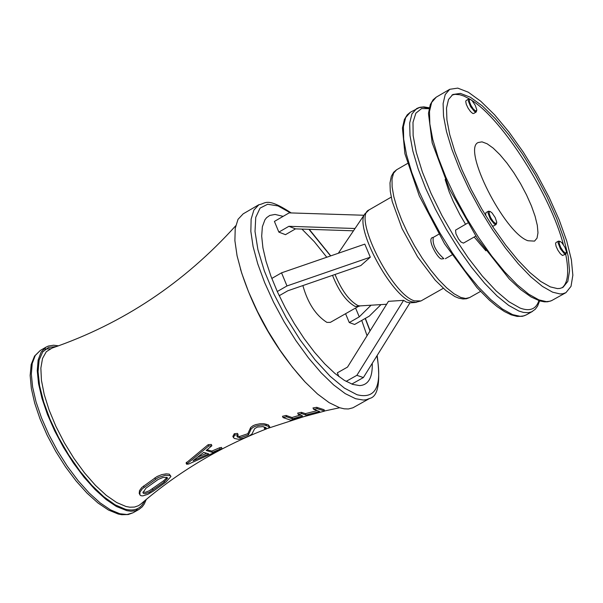 <?xml version="1.0" encoding="UTF-8"?>
<svg xmlns="http://www.w3.org/2000/svg" width="603" height="603" viewBox="0 0 603 603"><rect width="100%" height="100%" fill="white"/><g stroke="black" fill="none" stroke-linecap="round" stroke-linejoin="round"><path stroke-width="0.9" d="M489.945 211.442L488.438 211.208L488 212.972L490.367 219.108L494.437 224.128L496.05 224.565L496.623 223.155M495.47 223.494L493.111 221.422L490.654 217.615L489.184 213.779L489.35 211.593L490.36 211.578L492.093 212.972L495.184 217.555L496.721 222.115L496.721 222.726L495.47 223.494M485.626 215.452L485.875 212.671L488.438 211.208M496.05 224.565L493.488 226.027L492.553 225.982M559.916 241.351L558.476 241.117L558.077 242.828L560.406 248.813L564.325 253.705L565.833 254.127L566.375 252.77M565.32 253.087L563.074 251.082L560.692 247.396L559.237 243.657L559.35 241.509L560.293 241.479L561.966 242.843L564.973 247.343L566.466 251.798L566.466 252.386L565.32 253.087M565.833 254.127L562.471 255.491L560.3 253.659L557.903 250.222L556.109 246.371L555.551 243.446L555.974 242.534L558.476 241.117M470.084 99.276L468.637 99.058L468.245 100.754L470.566 106.648L474.523 111.57L476.151 112.052L476.679 110.688M475.526 110.975L473.242 108.909L470.853 105.231L469.405 101.538L469.518 99.427L470.468 99.397L472.164 100.754L475.224 105.239L476.769 109.701L476.769 110.289L475.526 110.975M476.151 112.052L473.656 113.5L472.684 113.424L470.476 111.532L468.071 108.103L466.277 104.296L465.72 101.41L466.142 100.505L468.637 99.058M475.767 236.12L463.466 243.115L461.054 242.059L458.544 238.976L455.928 233.753L455.551 230.142L467.619 223.087M353.471 230.813L295.5 228.876L288.897 226.306L355.031 228.499M363.978 215.256L289.161 212.874L274.418 221.422L278.857 232.11L288.897 226.306M295.5 228.876L285.483 234.673L278.857 232.11M279.212 295.711L287.819 290.774L360.82 265.569L370.302 257.187L286.983 285.95L277.274 291.52M271.795 278.443L281.548 272.835L286.983 285.95M281.548 272.835L364.8 244.132L370.302 257.187M346.114 381.39L356.87 375.322L403.595 300.347L388.468 301.334L347.516 367.091L337.326 372.842L338.886 376.611M403.595 300.347L406.475 302.095L410.002 302.774L363.383 377.553L351.798 384.073M356.87 375.322L363.383 377.553M371.049 305.216L359.267 316.861L355.566 308.02M359.267 316.861L349.265 322.545L354.609 324.474L369.3 316.138L380.998 304.598M349.265 322.545L345.572 313.711M552.619 292.176L560.066 293.947L562.787 293.767L565.938 292.651L571.018 286.35L572.85 275.202L571.388 259.84L566.745 241.072L559.177 219.854L549.077 197.241L536.941 174.342L523.374 152.265L509.022 132.08L494.588 114.789L480.779 101.259L468.29 92.199L457.752 88.121L449.748 89.297L445.218 94.55L443.107 103.573L443.522 116.055L446.484 131.537L451.896 149.416L459.554 168.998L469.157 189.485L480.32 210.04L492.591 229.833L505.465 248.044L518.407 263.948L530.911 276.905L542.466 286.433L552.619 292.176M550.328 286.892L557.421 288.588L560.006 288.422L563.006 287.36L567.815 281.39L569.556 270.822L568.177 256.26L563.775 238.464L556.592 218.339L547.011 196.887L535.509 175.164L522.635 154.217L509.022 135.08L495.327 118.678L482.234 105.842L470.385 97.256L460.406 93.39L452.815 94.505L448.519 99.487L446.514 108.05L446.913 119.884L449.717 134.559L454.843 151.511L462.102 170.069L471.199 189.478L481.774 208.962L493.405 227.723L505.6 244.991L517.879 260.081L529.728 272.383L540.687 281.428L550.328 286.892M562.026 287.835C567.996 283.033 569.224 271.825 565.697 254.195M563.398 244.682C550.441 194.905 502.902 119.876 471.75 100.332M470.099 99.276L463.993 96.096L459.855 94.739L455.001 94.339L451.903 95.108M527.927 240.74L534.529 241.117L537.039 238.14L537.982 232.796L537.318 225.379L535.095 216.266L531.431 205.932L526.509 194.89L520.585 183.689L513.952 172.903L506.935 163.059L499.887 154.647L493.171 148.104L487.111 143.77L482.031 141.863L478.194 142.519C461.898 148.79 504.432 232.962 527.927 240.74M302.879 285.573C307.764 303.03 315.768 315.301 326.894 322.386L330.346 322.379L358.423 306.399L360.323 305.872M445.142 179.513L449.047 191.468L453.124 201.183L459.81 214.487L465.546 224.271M474.199 237.009L485.882 250.803M165.878 482.121L170.928 476.513L170.317 475.692L165.448 475.277L158.174 477.531L142.263 488.86L139.964 492.056L139.911 494.92L141.012 495.726L142.805 495.885L147.758 494.354L153.252 491.174L165.878 482.121M164.287 481.97L149.325 492.334L145.052 493.714L143.431 493.382L142.956 492.674L145.979 488.136L158.227 479.408L163.036 477.47L166.767 477.335L167.604 478.104L164.287 481.97L163.767 480.666L167.008 477.425M142.934 492.093L145.534 492.252L149.356 490.736L163.767 480.666M139.338 493.525L139.436 490.744L141.743 487.541L157.066 476.513L161.755 474.629L166.157 473.852L169.277 474.146L170.77 476.114M305.977 414.985L301.839 413.666L298.244 414.404L302.593 415.912L292.523 418.844L286.606 416.771L283.048 417.578L290.759 420.17L324.648 411.073L317.231 408.676L313.568 409.264L319.643 411.54L305.977 414.985L305.427 413.643L316.861 410.718M313.032 407.967L316.665 407.304L324.082 409.708L324.648 411.073M297.716 413.123L301.281 412.316L305.427 413.643M282.528 416.311L286.056 415.429L291.973 417.502L299.97 415.15M292.523 418.844L291.973 417.502M237.522 437.039L236.964 436.512L238.102 434.733L234.778 435.072L233.353 437.469L234.371 438.449L238.645 439.308L243.77 438.11L249.016 436.007L251.881 434.107L254.715 428.567L257.473 427.03L263.112 426.607L266.104 427.746L264.732 429.012L267.913 428.334L269.722 426.796L264.513 425.04L260.534 425.1L256.154 425.989L253.622 426.999L251.21 428.831L248.391 435.012L240.054 437.816L237.522 437.039L237.085 435.969M264.212 427.738L264.86 427.188M232.962 436.504L234.235 433.753L237.567 433.414L238.072 434.65M237.198 435.803L239.527 436.512L247.856 433.7L250.667 427.512L253.079 425.673L255.612 424.663L259.991 423.773L263.978 423.721L268.335 424.881L269.631 426.592M212.354 452.371L206.173 450.479L211.872 445.745L208.691 446.024L186.606 464.212L188.656 464.039L220.555 449.687L222.032 448.722L220.08 449.099L212.354 452.371L211.826 451.074L219.552 447.795L221.505 447.411L222.017 448.677M186.116 462.991L208.156 444.705L211.344 444.434L211.834 445.655M203.731 452.363L208.781 453.901L193.02 460.752L203.731 452.363M207.1 449.763L211.826 451.074M197.385 457.308L206.52 453.343M283.161 216.349L275.066 214.442L269.782 215.437L266.624 217.653L264.928 219.816L262.373 226.69L261.687 236.12L262.916 247.78L266.029 261.295L270.935 276.182L277.455 291.935L285.377 307.975L294.407 323.751L304.236 338.682L314.495 352.242L324.836 363.956L334.876 373.415L344.275 380.305L352.702 384.397L359.652 385.596C368.425 385.016 372.631 377.584 372.27 363.3M367.054 335.713L361.732 320.434M326.773 257.24L314.299 241.69L301.93 229.095M58.521 345.828L53.592 345.218L48.398 346.039L46.13 347.079L41.14 352.069L38.132 360.036L37.25 370.702L38.547 383.659L41.984 398.41L47.433 414.374L54.692 430.904L63.466 447.343L73.4 463.014L84.096 477.29L95.116 489.591L106.007 499.442L116.356 506.46L126.834 510.666L131.009 511.223L135.667 510.756L138.916 509.467L142.195 506.859L144.305 503.98L146.28 499.427M291.204 212.942C265.976 196.397 265.689 203.942 258.951 204.666L243.16 213.854L238.019 219.334L235.223 228.379L234.891 240.68L237.069 255.778L241.69 273.084L248.587 291.927L257.489 311.54L268.041 331.122L279.807 349.883L292.319 367.061L305.058 381.955L317.502 393.978L329.17 402.668L339.587 407.718L344.223 408.826L348.406 408.97L352.921 407.794L369.662 398.44C378.171 396.503 380.674 382.166 377.169 355.438M443.846 258.657C435.803 251.443 432.268 244.366 433.24 237.416C425.628 237.703 438.321 260.006 441.833 258.936L443.846 258.657M565.938 292.651L551.421 300.739L547.599 301.786L544.419 301.832L539.821 300.935L531.107 296.985L520.804 289.659L509.203 278.887L477.372 238.562L449.552 189.252L432.178 142.843L428.462 113.447L430.278 104.613L433.097 99.789L436.225 97.166L431.642 102.45L429.479 111.495L429.849 123.992L432.766 139.481L438.132 157.36L445.753 176.935L455.333 197.407L466.481 217.947L478.744 237.71L491.618 255.891L504.583 271.765L517.103 284.684L528.695 294.174L538.886 299.879L546.378 301.628L549.959 301.244L552.295 300.302M332.517 275.337C338.735 291.045 346.235 301.394 355.009 306.384L358.423 306.399M335.034 274.471C341.502 290.284 349.099 300.633 357.828 305.517L359.705 305.909L386.651 304.251M365.26 213.341L364.664 214.238C354.564 227.655 391.083 295.847 411.563 301.734L416.168 302.442M338.306 253.268L364.664 214.238L368.998 209.95C352.574 216.04 391.551 294.219 414.412 300.859L420.992 300.942L443.303 288.302M460.662 297.385L465.652 298.493L469.609 297.573L466.428 298.756L463.021 298.982L458.815 298.168L454.866 296.548L445.813 290.465L435.26 280.222L417.562 256.788L402.088 228.658L392.206 201.508L390.269 191.219L389.998 182.875L391.355 176.264L393.691 172.224L396.593 169.782L393.54 173.197L392.025 178.978L392.116 186.907L393.819 196.699L397.075 207.967L401.764 220.268L407.703 233.112L414.653 245.986L422.341 258.363L430.452 269.76L438.66 279.709L446.642 287.819L454.074 293.789L460.662 297.385M512.618 314.63L520.185 316.319L523.811 315.904L526.178 314.939L522.454 316.304L517.11 316.409L511.14 314.834L504.425 311.547L497.174 306.656L489.47 300.234L476.943 287.578L444.554 243.763L419.304 195.952L404.907 153.757L402.442 128.032L404.387 119.522L407.198 114.856L410.357 112.226L405.676 117.562L403.415 126.645L403.686 139.172L406.512 154.677L411.804 172.564L419.356 192.123L428.884 212.565L440.002 233.067L452.25 252.785L465.139 270.905L478.126 286.711L490.699 299.57L502.344 308.985L512.618 314.63M429.155 108.45L423.095 107.168L418.806 107.643L416.59 108.6L411.932 113.922L409.693 122.997L409.995 135.517L412.844 151.014L418.15 168.9L425.718 188.46L435.26 208.917L446.386 229.419L458.634 249.152L471.523 267.287L484.503 283.109L497.06 295.983L508.698 305.42L518.949 311.073L523.442 312.422L528.371 312.701L531.718 311.796L535.298 309.226L537.642 306.015L539.602 300.867M429.298 107.809L423.939 106.889L419.937 107.266L410.357 112.226M429.818 108.676L421.58 108.578L415.874 113.168L413.002 122.288L413.13 135.554L416.296 152.386L422.371 171.991L431.085 193.427L442.014 215.64L454.632 237.537L468.305 258.024L482.355 276.099L496.088 290.887L508.834 301.688L519.997 308.027C530.007 311.766 536.384 309.083 539.12 299.97M152.928 490.118L152.408 488.807M144.094 487.299L143.574 485.98M155.484 479.114L154.956 477.795M317.231 408.676L316.665 407.304M301.839 413.666L301.281 412.316M286.606 416.771L286.056 415.429M265.124 428.665L264.589 427.339M234.778 435.072L234.235 433.753M268.878 426.2L268.335 424.881M266.36 425.409L265.825 424.09M250.886 429.434L250.343 428.115M248.391 435.012L247.856 433.7M240.054 437.816L239.527 436.512M220.08 449.099L219.552 447.795M187.028 463.549L186.508 462.252M208.691 446.024L208.156 444.705M240.431 268.983C253.705 311.254 275.179 348.836 304.854 381.729M235.698 225.793C184.096 282.928 122.891 323.69 52.069 348.074L46.318 351.692L42.527 358.446L40.861 368.086L41.426 380.244L44.2 394.407L49.092 409.995L55.891 426.336L64.317 442.738L74.011 458.484L84.541 472.903L95.47 485.377L106.316 495.387L116.628 502.51L125.967 506.482L129.841 507.206L134.499 507.063L138.517 505.683L141.072 503.844C177.983 472.081 219.869 447.064 266.722 428.793M258.951 204.666L253.871 210.115L251.127 219.138L250.848 231.424L253.079 246.514L257.745 263.82L264.679 282.671L273.611 302.299L284.179 321.904L295.96 340.695L308.465 357.903L321.188 372.835L333.61 384.895L345.24 393.631L355.612 398.719L363.383 400.053L366.27 399.721L369.662 398.44M290.525 212.919L277.998 205.917L267.634 204.266L260.059 208.118L255.755 217.336L255.009 231.454L257.926 249.68L264.355 270.958L273.935 294.03L286.108 317.495L300.121 339.911L315.12 359.916L330.195 376.302L344.434 388.121L356.991 394.716C375.594 399.412 382.242 386.433 376.95 355.793M370.001 330.979L365.207 318.459M330.58 255.928L308.94 229.328M119.793 513.741L127.022 514.525L133.007 512.791L128.235 514.54L121.723 514.706L118.218 514.035L108.465 510.032L97.995 503.008L87.103 493.224L76.166 481.043L65.584 466.941L55.785 451.466L47.14 435.238L40.017 418.904L34.68 403.113L31.341 388.46L30.15 375.465L31.183 364.559L34.544 356.079L40.265 350.479L35.253 355.476L32.23 363.458L31.333 374.124L32.615 387.088L36.037 401.839L41.479 417.796L48.722 434.326L57.496 450.75L67.423 466.413L78.119 480.681L89.146 492.975L100.045 502.812L110.402 509.821L119.793 513.741M135.743 510.741L137.507 508.691M50.237 348.775L43.424 349.16M40.273 350.479L46.13 347.079M56.486 346.552L48.572 347.381L42.677 351.979L39.112 360.172L38.057 371.614L39.594 385.777L43.672 401.997L50.102 419.507L58.589 437.461L68.712 454.971L79.98 471.184L91.844 485.317L103.724 496.691L115.045 504.779L125.266 509.211C134.582 511.532 141.042 508.736 144.63 500.814M438.811 234.228L433.24 237.416M451.835 255.024L445.376 258.702M436.225 97.166L449.748 89.297M409.972 302.819L415.098 302.502L420.992 300.942M368.998 209.95L391.219 197.143M469.609 297.573L480.493 291.422M396.593 169.782L407.417 163.526M526.178 314.939L532.472 311.412M139.647 494.302L139.127 492.99M313.568 409.264L313.002 407.899M298.244 414.404L297.694 413.055M283.048 417.578L282.498 416.236M233.353 437.469L232.826 436.157M264.732 429.012L264.189 427.693M186.606 464.212L186.086 462.916M339.655 407.741L324.61 410.975M309.957 414.66L267.868 428.349M370.129 330.776L365.358 318.376M330.738 255.876L309.256 229.336M133.007 512.791L138.916 509.467"/></g></svg>
